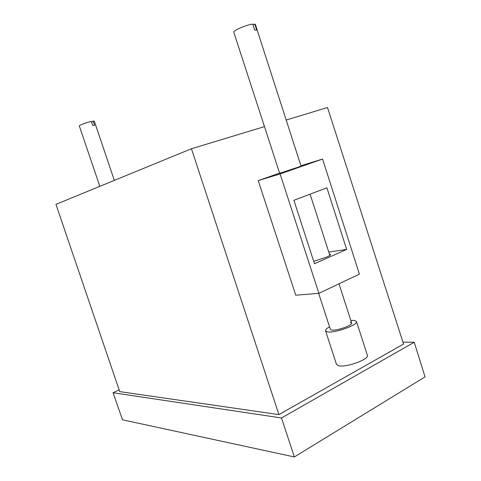 <?xml version="1.0" encoding="UTF-8"?>
<svg xmlns="http://www.w3.org/2000/svg" width="481" height="481" viewBox="0 0 481 481"><rect width="100%" height="100%" fill="white"/><g stroke="black" fill="none" stroke-linecap="round" stroke-linejoin="round"><path stroke-width="0.72" d="M191.444 148.749L278.914 414.604L119.733 391.618L55.946 204.347L191.444 148.749L264.484 126.611M286.189 120.034L327.495 107.516L403.559 344.047L278.914 414.604M272.709 175.547L279.599 173.142M402.952 342.159L414.219 342.262L425.054 376.876L294.36 456.95L281.481 417.977L113.059 392.73L119.132 389.844M294.36 456.95L122.493 419.805L113.059 392.73M414.219 342.262L281.481 417.977M279.659 173.31L301.076 166.192M329.443 254.154L330.621 254.479C330.712 254.99 329.437 255.838 326.803 257.022L313.696 261.327M274.212 175.024L258.231 180.603L295.749 295.196L318.903 293.344L359.415 274.14L322.583 159.061L300.932 165.741M322.583 159.061L280.098 173.924L258.231 180.603M280.098 173.924L318.903 293.344M314.478 263.726L346.657 249.417L326.906 187.8L293.897 200.294L314.478 263.726M328.776 252.068L346.657 249.417M301.13 166.366L255.351 24.411L254.75 24.05L253.018 24.85M279.714 173.485L233.802 32.197C232.72 30.712 246.651 24.729 252.778 24.092L254.726 30.135L256.692 30.069L254.75 24.05M318.669 293.362L330.357 329.335L331.643 330.038C336.435 331.12 353.012 325.216 351.623 322.925L350.198 322.198M350.817 320.43L354.371 320.436L356.493 321.5L367.364 355.255C369.642 359.277 345.466 367.971 338.39 365.656L336.472 364.351L325.559 330.82C325.324 329.798 326.653 328.475 329.551 326.846M356.493 321.5C358.555 324.825 334.259 333.465 327.387 331.836L325.559 330.82M99.832 186.339L79.323 125.962C78.812 125.379 86.664 122.408 91.36 121.416L92.755 125.541L94.595 125.198L93.206 121.086L91.492 121.813M114.322 180.393L94.318 121.182L93.206 121.086M351.623 322.931L339.009 283.808M329.852 255.423L310.095 194.162"/></g></svg>
